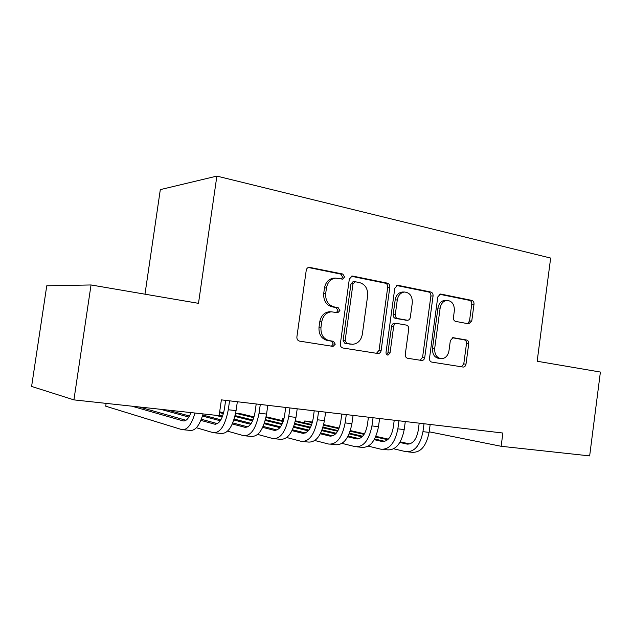 <?xml version="1.0" encoding="UTF-8"?>
<svg xmlns="http://www.w3.org/2000/svg" width="632" height="632" viewBox="0 0 632 632"><rect width="100%" height="100%" fill="white"/><g stroke="black" fill="none" stroke-linecap="round" stroke-linejoin="round"><path stroke-width="0.95" d="M344.574 276.998L342.805 274.043L309.135 267.281C307.555 267.534 306.591 268.56 306.228 270.37L296.89 336.911C296.764 339.187 297.656 340.593 299.56 341.122L333.072 346.407L335.244 344.195L333.459 341.312L329.24 340.624C323.355 338.957 320.598 334.526 320.969 327.329L321.735 321.846C322.96 315.834 326.167 312.492 331.35 311.813L337.836 312.722L339.913 310.549L338.136 307.634L333.933 306.868C328.071 305.074 325.33 300.587 325.701 293.398L326.468 287.931C327.621 282.133 330.686 278.862 335.647 278.112L342.584 279.131L344.574 276.998M341.335 278.941L342.56 277.053L340.79 274.106L308.305 267.478M331.46 346.186L333.254 344.021L331.468 341.146L327.265 340.466L329.24 340.624M336.453 312.524L337.915 310.486L336.137 307.579L331.942 306.812L333.933 306.868M468.747 323.861L471.764 321.024L474 304.253C474.118 302.207 473.408 300.927 471.875 300.413L440.923 294.085L440.37 294.046L437.779 296.937L429.507 358.249C429.389 360.343 430.139 361.63 431.751 362.097L463.296 367.074C464.749 366.923 465.65 365.936 466.005 364.127L468.723 343.8C468.833 341.754 468.122 340.498 466.59 340.016L453.01 337.654L450.339 340.593L448.973 350.784C448.009 355.65 445.552 358.297 441.61 358.731C436.783 358.028 434.476 354.576 434.698 348.39L440.133 308.124C441.033 303.478 443.34 300.903 447.069 300.382C452.101 300.982 454.527 304.482 454.329 310.889L453.436 317.533C453.326 319.602 454.045 320.89 455.609 321.388L468.747 323.861M502.882 433.031L221.382 399.866L219.122 415.651L73.92 399.882L91.032 284.961L198.488 303.336L216.871 176.099L550.654 258.069L537.168 361.243L600.4 372.05L589.656 455.901L501.137 446.287L502.882 433.031M389.81 287.252C389.928 285.087 389.13 283.728 387.424 283.16L352.83 276.097L352.127 276.05L349.33 279.075L340.34 343.903C340.221 346.123 341.067 347.482 342.868 347.995L378.189 353.565C379.777 353.391 380.764 352.356 381.151 350.468L389.81 287.252L387.708 287.26C387.827 285.111 387.029 283.752 385.322 283.191L351.305 276.247M398.113 285.34L430.811 292.024C432.43 292.569 433.181 293.888 433.062 295.981L424.751 357.483C424.38 359.332 423.432 360.343 421.915 360.501L407.601 358.265C405.942 357.783 405.167 356.48 405.286 354.355L408.722 329.059C408.841 326.934 408.067 325.614 406.4 325.101L396.485 323.371C394.968 323.56 394.028 324.564 393.665 326.389L390.039 352.972L387.985 355.129C386.626 354.939 385.978 354.007 386.034 352.332L394.803 288.255L397.496 285.301L398.113 285.34L397.125 285.356M216.871 176.099L160.315 189.616L144.981 294.188M429.175 431.798L501.137 446.287M73.92 399.882L31.6 386.436L46.76 285.798L91.032 284.961M335.071 278.175L333.657 278.159C328.695 278.91 325.646 282.164 324.493 287.939L326.468 287.931M331.942 306.812C326.096 305.027 323.355 300.555 323.726 293.39L324.493 287.939M330.702 311.797L329.359 311.75C324.192 312.421 320.993 315.755 319.768 321.751L321.735 321.846M327.265 340.466C321.388 338.799 318.639 334.383 319.01 327.21L319.768 321.751M376.49 353.328L379.066 350.278L387.708 287.26M355.421 281.777L352.98 283.863L345.127 340.624L346.881 343.484L352.695 344.29C357.894 343.705 361.101 340.379 362.334 334.32L367.627 295.902C368.014 288.911 365.391 284.487 359.742 282.646L355.421 281.777M353.098 281.777L350.95 283.887L352.98 283.863M350.436 344.116L344.867 343.31L343.113 340.458L350.95 283.887M396.675 285.506L428.638 292.024L430.811 292.024M420.146 360.256L422.587 357.278L430.882 295.974C431 293.88 430.25 292.561 428.638 292.024M394.755 323.284L394.368 323.268C392.859 323.458 391.927 324.461 391.563 326.278L387.937 352.775L390.039 352.972M386.792 354.655L387.937 352.775M412.285 302.87C412.467 296.234 409.876 292.616 404.504 292.024C400.617 292.584 398.207 295.231 397.283 299.947L395.292 314.515C395.174 316.664 395.956 317.999 397.647 318.528L407.561 320.282C409.046 320.092 409.971 319.097 410.318 317.303L412.285 302.87M403.098 292.024L402.371 292.024C398.492 292.584 396.09 295.215 395.166 299.923L397.283 299.947M407.198 320.266L395.529 318.441C393.847 317.912 393.065 316.585 393.175 314.444L395.166 299.923M445.576 300.358L444.865 300.35C441.144 300.872 438.837 303.447 437.937 308.068L440.133 308.124M440.441 358.62L439.422 358.526C434.595 357.823 432.296 354.386 432.525 348.216L437.937 308.068M461.455 366.805L463.777 363.906L466.487 343.642C466.598 341.604 465.887 340.348 464.354 339.874L452.409 337.757M467.641 323.655L469.521 320.93L471.756 304.213C471.867 302.175 471.164 300.903 469.631 300.382L439.564 294.251M190.935 412.593C188.613 418.661 185.982 421.418 183.035 420.88L131.843 406.171M185.998 420.28L139.103 406.961M106.129 403.374L105.71 406.194L181.779 429.586C187.048 430.416 191.457 424.894 194.988 413.028M183.564 429.76L189.75 430.368C195.083 431.206 199.53 425.715 203.077 413.913M225.64 400.364L224.431 408.833C222.44 419.245 219.114 424.341 214.461 424.127L200.873 420.391M215.109 432.873L220.931 433.441C228.002 433.908 233.05 426.3 236.076 410.626L237.34 401.747M196.386 427.738L213.237 432.683C220.228 433.141 225.245 425.494 228.278 409.749L229.55 400.83M217.424 423.638L201.339 419.253M189.458 416.014L167.583 410.049M188.85 417.081L160.544 409.291M256.205 403.967L255.028 412.285C253.061 422.516 249.648 427.509 244.797 427.272L232.339 423.969M245.556 435.867L251.03 436.412C258.393 436.902 263.568 429.452 266.57 414.063L267.802 405.333M227.575 431.158L243.604 435.677C250.896 436.167 256.039 428.678 259.049 413.217L260.289 404.448M247.76 426.869L232.789 422.934M220.892 419.806L202.761 415.042M220.284 420.77L202.461 416.046M190.809 412.957L188.36 412.309M285.719 407.442L284.574 415.619C282.623 425.668 279.123 430.566 274.098 430.305L262.707 427.382M274.96 438.766L280.11 439.272C287.734 439.801 293.035 432.501 296.005 417.373L297.206 408.801M257.682 434.413L272.929 438.569C280.497 439.082 285.767 431.751 288.745 416.559L289.954 407.94M277.053 429.973L263.141 426.434M251.236 423.408L234.196 419.071M222.614 416.125L219.178 415.256M250.62 424.285L233.895 419.996M222.267 417.017L215.338 415.24M314.23 410.808L313.117 418.842C311.181 428.717 307.61 433.513 302.412 433.236L292.024 430.653M303.368 441.563L308.219 442.044C316.087 442.598 321.498 435.44 324.437 420.58L325.614 412.143M286.754 437.534L301.274 441.357C309.095 441.902 314.475 434.713 317.422 419.79L318.599 411.321M305.367 432.967L292.45 429.776M280.529 426.837L264.516 422.879M252.982 420.027L235.136 415.619M223.649 412.783L219.675 411.803M279.913 427.635L264.223 423.732M252.626 420.849L234.93 416.449M223.436 413.589L219.557 412.625M341.793 414.055L340.695 421.955C338.784 431.664 335.15 436.372 329.793 436.064L320.353 433.781M330.844 444.272L335.402 444.723C343.5 445.299 349.006 438.284 351.921 423.669L353.067 415.382M314.839 440.52L328.687 444.059C336.73 444.636 342.212 437.581 345.135 422.911L346.289 414.584M332.74 435.859L320.764 432.975M308.843 430.108L293.801 426.489M282.299 423.724L265.464 419.672M254.048 416.93L241.645 413.944L235.673 413.281L235.325 415.674M308.219 430.842L293.509 427.279M281.935 424.483L265.258 420.446M253.827 417.681L235.673 413.281M368.44 417.191L367.374 424.965C365.478 434.516 361.781 439.129 356.29 438.806L347.734 436.791M357.428 446.895L361.709 447.314C370.012 447.914 375.606 441.033 378.497 426.663L379.611 418.51M341.999 443.38L355.216 446.674C363.463 447.266 369.041 440.354 371.932 425.928L373.054 417.736M359.229 438.648L348.137 436.041M336.208 433.244L322.091 429.926M310.62 427.232L294.741 423.503M283.397 420.841L266.112 416.78M335.584 433.915L321.807 430.661M310.249 427.935L294.536 424.222M283.168 421.536L265.969 417.476M394.234 420.233L393.191 427.88C391.311 437.273 387.566 441.8 381.941 441.46L374.223 439.682M383.15 449.431L387.179 449.826C395.672 450.45 401.352 443.696 404.211 429.562L405.302 421.536M368.282 446.137L380.891 449.202C389.336 449.826 394.992 443.032 397.86 428.844L398.958 420.786M384.856 441.341L374.618 438.987M362.673 436.246L349.441 433.204M337.994 430.574L323.031 427.137M311.75 424.546L295.405 420.793M284.005 418.653L282.354 418.471L282.062 420.525M362.057 436.87L349.156 433.892M337.622 431.229L322.826 427.809M311.505 425.202L295.262 421.449M283.958 418.842L282.354 418.471M419.206 423.171L418.187 430.7C416.322 439.943 412.522 444.391 406.787 444.035L399.858 442.463M408.067 451.88L411.851 452.259C420.517 452.899 426.268 446.271 429.104 432.359L430.163 424.467M393.712 448.791L405.76 451.659C414.379 452.291 420.114 445.631 422.95 431.672L424.025 423.74M409.686 443.948L400.238 441.823M388.293 439.129L375.89 436.341M364.474 433.773L350.373 430.597M339.147 428.069L323.702 424.593M312.492 422.065L304.758 420.959L304.49 422.879M387.677 439.714L375.606 436.981M364.103 434.382L350.168 431.229M338.902 428.678L323.552 425.21M312.334 422.666L304.758 420.959L304.403 422.863M340.79 274.106L342.805 274.043M331.468 341.146L333.459 341.312M336.137 307.579L338.136 307.634M323.726 293.39L325.701 293.398M319.01 327.21L320.969 327.329M308.582 267.383L309.909 267.328M379.066 350.278L381.151 350.468M351.676 276.121L352.83 276.097M385.322 283.191L387.424 283.16M343.113 340.458L345.127 340.624M344.867 343.31L346.881 343.484M349.212 344.013L351.234 344.187M430.882 295.974L433.062 295.981M422.587 357.278L424.751 357.483M391.563 326.278L393.665 326.389M393.175 314.444L395.292 314.515M395.529 318.441L397.647 318.528M404.93 320.155L407.063 320.25M432.525 348.216L434.698 348.39M452.962 337.654L453.428 337.685M464.354 339.874L466.59 340.016M466.487 343.642L468.723 343.8M463.777 363.906L466.005 364.127M440.07 294.085L440.923 294.085M469.631 300.382L471.875 300.413M471.756 304.213L474 304.253M469.521 320.93L471.764 321.024M183.035 420.88L184.086 420.983M228.278 409.749L236.076 410.626M214.461 424.127L215.559 424.246M259.049 413.217L266.57 414.063M244.797 427.272L245.943 427.39M288.745 416.559L296.005 417.373M274.098 430.305L275.283 430.424M317.422 419.79L324.437 420.58M302.412 433.236L303.644 433.362M345.135 422.911L351.921 423.669M329.793 436.064L331.065 436.199M371.932 425.928L378.497 426.663M356.29 438.806L357.594 438.94M397.86 428.844L404.211 429.562M381.941 441.46L383.276 441.602M422.95 431.672L429.104 432.359M406.787 444.035L408.146 444.178M333.657 278.159L335.647 278.112M329.359 311.75L331.35 311.813M332.645 346.368L333.072 346.407M377.628 353.509L378.189 353.565M352.917 281.777L354.947 281.746M421.402 360.453L421.915 360.501M394.368 323.268L396.485 323.371M402.371 292.024L404.504 292.024M444.865 300.35L447.069 300.382M462.822 367.026L463.296 367.074"/></g></svg>
